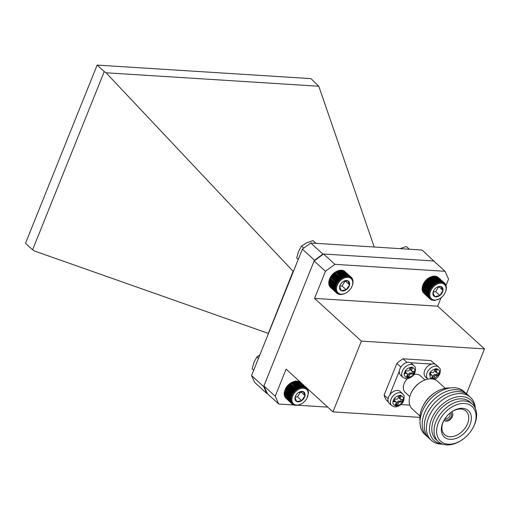 <?xml version="1.0" encoding="UTF-8"?>
<svg xmlns="http://www.w3.org/2000/svg" width="510" height="510" viewBox="0 0 510 510"><rect width="100%" height="100%" fill="white"/><g stroke="black" fill="none" stroke-linecap="round" stroke-linejoin="round"><path stroke-width="0.76" d="M301.671 403.716L298.184 405.22L294.646 405.31L294.799 405.017L293.154 404.742L293.448 404.385L292.51 404.322L292.867 403.939L291.937 403.805L292.364 403.41L291.452 403.206L291.943 402.804L291.051 402.53L291.605 402.122L290.745 401.778L291.357 401.383L290.528 400.968L291.197 400.586L290.413 400.108L291.14 399.744L290.4 399.202L291.172 398.865L290.483 398.259L291.293 397.959L290.662 397.296L291.516 397.035L290.942 396.321L291.822 396.104L291.312 395.339L292.217 395.18L291.771 394.364L292.695 394.262L292.313 393.414L293.25 393.369L292.938 392.49L293.875 392.515L293.632 391.61L294.563 391.693L294.391 390.775L295.309 390.928L295.201 389.997L296.106 390.226L296.061 389.289L296.941 389.583L296.954 388.652L297.808 389.022L297.878 388.104L298.694 388.537L298.822 387.638L299.593 388.135L299.772 387.268L300.492 387.829L300.715 386.988L301.384 387.613L301.646 386.816L302.258 387.498L302.551 386.739L303.106 387.479L303.424 386.771L303.915 387.555L304.253 386.899L304.68 387.728L305.031 387.135L298.796 381.448L297.865 381.512M304.253 386.899L298.025 381.219L297.107 381.34M303.424 386.771L297.196 381.085L296.297 381.263M302.551 386.739L296.323 381.059L295.449 381.282M301.646 386.816L295.417 381.129L294.576 381.403M300.715 386.988L294.487 381.308L290.133 383.367A10.225 6.974 -47.6 0 1 290.611 383.042A10.225 6.974 -47.6 0 1 290.694 382.991M297.808 389.022L291 382.806L296.954 388.652M290.133 383.367L289.298 384.011A10.225 6.974 -47.6 0 1 290.133 383.367L296.941 389.583M289.298 384.011L288.501 384.712A10.225 6.974 -47.6 0 1 289.298 384.011L296.106 390.226M288.501 384.712L287.755 385.483A10.225 6.974 -47.6 0 1 288.501 384.712L295.309 390.928M287.755 385.483L287.066 386.3A10.225 6.974 -47.6 0 1 287.755 385.483L294.563 391.693M287.066 386.3L286.435 387.16A10.225 6.974 -47.6 0 1 287.066 386.3L293.875 392.515M286.435 387.16L285.88 388.046A10.225 6.974 -47.6 0 1 286.435 387.16L293.25 393.369M285.6 388.575A10.225 6.974 -47.6 0 1 285.638 388.499A10.225 6.974 -47.6 0 1 285.88 388.046L284.248 392.579L290.483 398.259M284.357 392.655L284.166 393.516L290.4 399.202M284.325 393.535L284.185 394.421L290.413 400.108M284.389 394.377L284.299 395.288L290.528 400.968M284.542 395.167L284.51 396.098L290.745 401.778M284.79 395.913L284.822 396.844L291.051 402.53M285.128 396.589L285.217 397.519L291.452 403.206M285.676 397.94L292.51 404.322M305.031 387.135L305.388 387.995L305.745 387.466L299.517 381.78L298.579 381.78M305.745 387.466L306.038 388.352L306.389 387.887L306.612 388.798L306.963 388.403L300.721 382.717M306.178 399.477A9.69 6.604 132.4 0 0 306.943 398.202A9.69 6.604 132.4 0 0 302.302 388.237A9.69 6.604 132.4 0 0 291.879 399.661A9.69 6.604 132.4 0 0 302.226 403.372A9.69 6.604 132.4 0 0 306.178 399.477M295.806 395.537L295.06 397.57L296.712 401.561L301.678 400.624L304.999 395.696A6.018 4.106 132.4 0 0 303.354 391.706A6.018 4.106 132.4 0 0 298.669 392.451A6.018 4.106 132.4 0 0 298.388 392.643A6.018 4.106 132.4 0 0 295.743 395.664A6.018 4.106 132.4 0 0 295.06 397.57A6.018 4.106 132.4 0 0 296.712 401.561A6.018 4.106 132.4 0 0 301.678 400.624A6.018 4.106 132.4 0 0 304.999 395.696L303.354 391.706L298.388 392.643M295.162 397.207L297.457 396.774L300.728 391.731M297.457 396.774L301.678 400.624M300.779 391.846L304.999 395.696M306.963 388.403L307.116 389.328L307.447 389.002L307.543 389.94L307.849 389.678L307.881 390.615L308.155 390.43L308.499 393.006L306.943 398.202M306.389 387.887L299.963 382.188M300.492 387.829L293.683 381.614M299.772 387.268L293.537 381.582M299.593 388.135L292.785 381.926M298.822 387.638L292.593 381.952M298.694 388.537L291.886 382.322M297.878 388.104L291.65 382.417M296.061 389.289L289.833 383.603M295.201 389.997L288.972 384.317M294.391 390.775L288.156 385.088M293.632 391.61L287.398 385.923M292.938 392.49L286.709 386.809M292.313 393.414L286.084 387.728M292.695 394.262L285.88 388.046M291.771 394.364L285.638 388.499M292.217 395.18L285.402 388.964M291.312 395.339L285.077 389.653M291.822 396.104L285.007 389.895M290.942 396.321L284.707 390.634M291.516 397.035L284.701 390.826M290.662 397.296L284.433 391.61M291.293 397.959L284.484 391.75M293.154 404.742L292.708 404.334M293.868 405.074L293.511 404.749M307.849 389.678L307.485 389.347M307.447 389.002L306.994 388.588M427.297 278.989L426.793 279.391A10.225 6.974 -47.6 0 1 427.609 278.715L427.297 278.989L433.525 284.669L434.418 284.931L434.405 283.993L435.272 284.325L435.31 283.401L436.146 283.796L436.248 282.884L437.044 283.35L437.191 282.463L437.943 282.999L438.141 282.138L438.842 282.731L439.078 281.909L439.722 282.559L440.002 281.781L440.589 282.489L440.889 281.756L441.418 282.514L441.743 281.832L442.208 282.636L442.553 282.011L442.948 282.852L443.298 282.291L443.623 283.165L443.981 282.667L444.242 283.566L444.592 283.133L444.784 284.051L445.128 283.688L445.638 285.262L445.931 285.039L446.435 287.538L446.046 290.388L444.975 293.008M426.793 279.391L426.022 280.13A10.225 6.974 -47.6 0 1 426.793 279.391L433.608 285.606L433.525 284.669M426.022 280.13L425.308 280.921A10.225 6.974 -47.6 0 1 426.022 280.13L432.837 286.346L432.69 285.415L433.608 285.606M425.308 280.921L424.645 281.762A10.225 6.974 -47.6 0 1 425.308 280.921L432.117 287.136L431.906 286.225L432.837 286.346M424.645 281.762L424.059 282.642A10.225 6.974 -47.6 0 1 424.645 281.762L431.46 287.978L431.179 287.085L432.117 287.136M423.561 283.515L423.555 283.528A10.225 6.974 -47.6 0 1 423.561 283.515A10.225 6.974 -47.6 0 1 424.059 282.642L422.796 285.186L422.121 288.093L428.349 293.779L429.139 293.46L428.476 292.823L429.312 292.542L428.706 291.854L429.573 291.618L429.031 290.872L429.924 290.681L429.439 289.897L430.357 289.763L429.943 288.928L430.873 288.858L430.523 287.991L431.46 287.978M429.943 288.928L423.714 283.248L423.542 283.547L430.357 289.763M422.255 288.137L422.089 289.017L428.317 294.703L429.063 294.353L428.349 293.779M422.274 288.998L422.159 289.903L428.387 295.583L429.082 295.213L428.317 294.703M422.382 289.814L422.325 290.738L428.553 296.425L429.197 296.029L428.387 295.583M422.592 290.585L422.592 291.516L428.821 297.202L429.401 296.801L428.553 296.425M422.886 291.293L422.949 292.23L429.178 297.91L429.694 297.508L428.821 297.202M423.357 292.6L429.624 298.548L430.083 298.146L429.178 297.91M423.906 293.333L430.159 299.102L430.548 298.713L429.624 298.548M444.592 283.133L438.249 277.44M443.981 282.667L437.465 276.968M443.298 282.291L437.07 276.605L436.133 276.637M442.553 282.011L436.318 276.331L435.393 276.42M441.743 281.832L435.514 276.146L434.603 276.299M440.889 281.756L434.66 276.069L433.774 276.273M440.002 281.781L433.768 276.095L432.913 276.35M439.078 281.909L432.85 276.222L430.019 277.204L427.609 278.715A10.225 6.974 -47.6 0 1 428.457 278.109A10.225 6.974 -47.6 0 1 428.54 278.058A10.225 6.974 -47.6 0 1 428.553 278.052L428.54 278.058M445.504 285.849A9.69 6.604 132.4 0 0 435.17 285.32A9.69 6.604 132.4 0 0 430.198 296.967A9.69 6.604 132.4 0 0 440.149 298.388A9.69 6.604 132.4 0 0 444.867 293.218A9.69 6.604 132.4 0 0 445.504 285.849M433.749 290.522L432.945 292.867L434.851 296.667L439.869 295.443L442.973 290.426L441.061 286.633A6.018 4.106 132.4 0 0 436.598 287.468A6.018 4.106 132.4 0 0 436.05 287.85A6.018 4.106 132.4 0 0 433.666 290.674A6.018 4.106 132.4 0 0 432.945 292.867A6.018 4.106 132.4 0 0 434.851 296.667A6.018 4.106 132.4 0 0 439.869 295.443A6.018 4.106 132.4 0 0 442.973 290.426A6.018 4.106 132.4 0 0 441.061 286.633L437.102 287.194M433.111 292.211L435.642 291.592L438.651 286.735M435.642 291.592L439.869 295.443M438.887 286.703L442.973 290.426M439.435 298.834L434.75 300.454L432.2 300.224L432.391 299.912L431.454 299.944L431.709 299.606L430.159 299.102M435.31 283.401L429.082 277.714L428.457 278.109L435.272 284.325M434.418 284.931L427.609 278.715M428.17 278.313L434.405 283.993M432.69 285.415L426.462 279.729M431.906 286.225L425.671 280.538M431.179 287.085L424.951 281.399M430.523 287.991L424.294 282.304M430.873 288.858L424.059 282.642M429.439 289.897L423.211 284.21M429.924 290.681L423.109 284.472M429.031 290.872L422.796 285.186M429.573 291.618L422.758 285.402M428.706 291.854L422.478 286.167M429.312 292.542L422.497 286.327M428.476 292.823L422.248 287.143M429.139 293.46L422.331 287.245M430.772 299.574L430.268 299.115M431.454 299.944L431.052 299.58M432.2 300.224L431.881 299.931M445.931 285.039L445.606 284.739M445.574 284.325L445.166 283.949M445.128 283.688L444.612 283.222M438.842 282.731L432.027 276.516M438.141 282.138L431.913 276.452M437.943 282.999L431.128 276.783M437.191 282.463L430.963 276.783M437.044 283.35L430.23 277.14M436.248 282.884L430.019 277.204M436.146 283.796L429.337 277.58M334.458 272.678L333.922 273.079A10.225 6.974 -47.6 0 1 334.758 272.442L334.458 272.678L340.693 278.358L341.572 278.658L341.592 277.727L342.439 278.097L342.516 277.185L343.326 277.618L343.453 276.726L344.224 277.23L344.403 276.356L345.123 276.924L345.346 276.088L346.016 276.72L346.277 275.916L346.889 276.605L347.183 275.853L347.731 276.586L348.05 275.885L348.54 276.669L348.878 276.025L349.299 276.847L349.65 276.261L350.007 277.121L350.364 276.599L350.65 277.485L351.007 277.026L351.224 277.937L351.568 277.548L351.721 278.473L352.053 278.154L352.142 279.085L352.448 278.836L353.067 281.265L352.799 284.083L351.817 286.728M333.922 273.079L333.126 273.781A10.225 6.974 -47.6 0 1 333.922 273.079L340.731 279.295L340.693 278.358M333.126 273.781L332.373 274.546A10.225 6.974 -47.6 0 1 333.126 273.781L339.934 279.996L339.826 279.066L340.731 279.295M332.373 274.546L331.678 275.355A10.225 6.974 -47.6 0 1 332.373 274.546L339.188 280.755L339.01 279.837L339.934 279.996M331.678 275.355L331.047 276.216A10.225 6.974 -47.6 0 1 331.678 275.355L338.493 281.571L338.251 280.666L339.188 280.755M331.047 276.216L330.493 277.102A10.225 6.974 -47.6 0 1 331.047 276.216L337.862 282.432L337.556 281.545L338.493 281.571M330.168 277.695A10.225 6.974 -47.6 0 1 330.212 277.612A10.225 6.974 -47.6 0 1 330.493 277.102L328.835 281.628L335.064 287.315L335.88 287.015L335.255 286.346L336.109 286.091L335.535 285.37L336.421 285.16L335.911 284.389L336.823 284.236L336.377 283.42L337.301 283.318L336.925 282.47L337.862 282.432M336.377 283.42L330.008 278.02L336.823 284.236M328.937 281.711L328.746 282.572L334.974 288.258L335.752 287.927L335.064 287.315M328.899 282.591L328.759 283.483L334.987 289.164L335.714 288.807L334.974 288.258M328.956 283.433L328.867 284.344L335.095 290.031L335.771 289.648L334.987 289.164M329.109 284.236L329.071 285.16L335.306 290.847L335.918 290.451L335.095 290.031M329.352 284.975L329.377 285.912L335.606 291.599L336.16 291.191L335.306 290.847M329.683 285.657L329.772 286.594L336.001 292.275L336.498 291.873L335.606 291.599M330.219 287.002L336.485 292.88L336.912 292.485L336.001 292.275M330.818 287.71L337.053 293.403L337.41 293.02L336.485 292.88M351.568 277.548L344.588 271.326M350.364 276.599L344.135 270.912L343.198 270.906M349.65 276.261L343.421 270.574L342.49 270.638M348.878 276.025L342.65 270.338L341.725 270.453M348.05 275.885L341.821 270.204L340.922 270.376M347.183 275.853L340.954 270.166L340.074 270.389M346.277 275.916L340.049 270.236L339.207 270.504M345.346 276.088L339.118 270.402L334.758 272.442A10.225 6.974 -47.6 0 1 335.191 272.155A10.225 6.974 -47.6 0 1 335.261 272.11M342.439 278.097L335.625 271.887L341.592 277.727M352.333 280.334A9.69 6.604 132.4 0 0 342.14 279.187A9.69 6.604 132.4 0 0 336.798 290.929A9.69 6.604 132.4 0 0 346.8 292.485A9.69 6.604 132.4 0 0 351.517 287.315A9.69 6.604 132.4 0 0 352.333 280.334M340.406 284.612L339.647 286.652L341.26 290.662L346.226 289.756L349.573 284.841L347.954 280.831A6.018 4.106 132.4 0 0 343.249 281.565A6.018 4.106 132.4 0 0 342.994 281.73A6.018 4.106 132.4 0 0 340.317 284.771A6.018 4.106 132.4 0 0 339.647 286.652A6.018 4.106 132.4 0 0 341.26 290.662A6.018 4.106 132.4 0 0 346.226 289.756A6.018 4.106 132.4 0 0 349.573 284.841A6.018 4.106 132.4 0 0 347.954 280.831L342.994 281.73M339.743 286.32L342 285.906L345.289 280.844M342 285.906L346.226 289.756M345.346 280.991L349.573 284.841M346.194 292.861L343.651 294.072L340.871 294.582L338.404 294.168L338.627 293.837L337.053 293.403M341.572 278.658L334.758 272.442M342.516 277.185L336.281 271.498M339.826 279.066L333.597 273.379M339.01 279.837L332.781 274.151M338.251 280.666L332.023 274.986M337.556 281.545L331.322 275.865M336.925 282.47L330.697 276.783M337.301 283.318L330.493 277.102M335.911 284.389L329.683 278.709M336.421 285.16L329.607 278.945M335.535 285.37L329.307 279.684M336.109 286.091L329.294 279.875M335.255 286.346L329.02 280.666M335.88 287.015L329.071 280.8M337.69 293.83L337.237 293.416M338.404 294.168L338.041 293.837M352.448 278.836L352.085 278.505M352.053 278.154L351.6 277.74M345.123 276.924L338.315 270.708M344.403 276.356L338.175 270.67M344.224 277.23L337.416 271.014M343.453 276.726L337.225 271.039M343.326 277.618L336.517 271.403M466.478 393.739L484.5 348.904L437.663 306.178L314.562 298.395L325.456 271.288L314.134 260.961L263.899 385.917L267.431 393.694L278.753 404.022L293.76 404.972M437.663 306.178L441.054 297.744M445.944 285.587L448.558 279.078L445.032 271.301L334.911 264.339L325.456 271.288M484.5 348.904L361.399 341.12L332.953 411.876L286.116 369.144L275.221 396.251L278.753 404.022M297.783 405.227L327.745 407.12M445.032 271.301L433.71 260.973L323.582 254.005L314.134 260.961M334.911 264.339L323.582 254.005M275.221 396.251L263.899 385.917M361.399 341.12L314.562 298.395M332.953 411.876L419.857 417.371M436.311 364.918A8.064 5.502 132.4 0 0 426.813 367.168A8.064 5.502 132.4 0 0 425.442 376.833L427.877 379.051A8.064 5.502 -47.6 0 1 429.248 369.387A8.064 5.502 -47.6 0 1 438.74 367.136L436.311 364.918M431.339 378.509L432.257 376.227A1.122 0.765 132.4 0 0 432.155 375.341A1.122 0.765 132.4 0 0 431.785 375.194L429.777 375.067L430.829 372.459L432.837 372.587A1.122 0.765 132.4 0 0 434.093 371.662L435.004 369.387L437.306 369.527L436.388 371.809A1.122 0.765 132.4 0 0 436.49 372.695A1.122 0.765 132.4 0 0 436.853 372.842L438.868 372.969L437.816 375.577L435.808 375.449A1.122 0.765 132.4 0 0 434.552 376.374L433.634 378.649L431.339 378.509M432.155 375.341L431.141 374.416A1.122 0.765 132.4 0 0 430.778 374.27L431.785 375.194M431.677 377.668L432.627 377.725L433.634 378.649M432.627 377.725L433.538 375.449L434.552 376.374M435.808 375.449L434.794 374.525A1.122 0.765 132.4 0 0 433.538 375.449M434.794 374.525L436.802 374.652L437.816 375.577M436.802 374.652L437.516 372.886M436.388 371.809L435.374 370.885A1.122 0.765 132.4 0 0 435.476 371.771L436.49 372.695M435.374 370.885L435.954 369.444M430.115 374.225L430.778 374.27M400.191 391.501A8.064 5.502 132.4 0 0 390.692 393.752A8.064 5.502 132.4 0 0 389.321 403.41L391.75 405.628A8.064 5.502 -47.6 0 1 393.121 395.97A8.064 5.502 -47.6 0 1 402.619 393.72L400.191 391.501M395.218 405.087L396.136 402.804A1.122 0.765 132.4 0 0 396.028 401.918A1.122 0.765 132.4 0 0 395.664 401.772L393.656 401.65L394.702 399.043L396.71 399.171A1.122 0.765 132.4 0 0 397.966 398.246L398.884 395.964L401.179 396.111L400.267 398.393A1.122 0.765 132.4 0 0 400.369 399.279A1.122 0.765 132.4 0 0 400.732 399.419L402.741 399.547L401.695 402.154L399.687 402.027A1.122 0.765 132.4 0 0 398.431 402.951L397.513 405.233L395.218 405.087M396.028 401.918L395.02 400.994A1.122 0.765 132.4 0 0 394.651 400.847L395.664 401.772M395.556 404.245L396.5 404.309L397.513 405.233M396.5 404.309L397.417 402.027L398.431 402.951M399.687 402.027L398.673 401.102A1.122 0.765 132.4 0 0 397.417 402.027M398.673 401.102L400.681 401.23L401.695 402.154M400.681 401.23L401.389 399.464M400.267 398.393L399.253 397.469A1.122 0.765 132.4 0 0 399.356 398.355L400.369 399.279M399.253 397.469L399.834 396.021M393.994 400.809L394.651 400.847M449.642 413.406A3.188 2.174 -47.6 0 1 449.482 416.587A3.188 2.174 -47.6 0 1 446.314 418.468A3.188 2.174 -47.6 0 1 445.345 418.111M409.798 396.595L405.195 392.4A11.252 7.675 -47.6 0 1 407.267 378.751M413.814 374.633A11.252 7.675 -47.6 0 1 420.361 375.774L424.964 379.969M419.94 416.007L412.297 409.033A18.749 12.788 -47.6 0 1 411.564 392.145L411.889 391.521A16.875 11.507 -47.6 0 1 420.1 382.519L420.693 382.137A18.749 12.788 -47.6 0 1 437.574 381.327L445.217 388.301M411.564 392.145A18.749 12.788 -47.6 0 1 420.693 382.137M420.042 420.673A25.315 17.263 -47.6 0 1 423.096 405.871L423.746 404.634A21.567 14.707 -47.6 0 1 434.239 393.127L435.419 392.368A25.315 17.263 -47.6 0 1 449.877 387.97M423.096 405.871A25.315 17.263 -47.6 0 1 435.419 392.368M425.984 435.374A29.064 19.82 -47.6 0 1 429.809 399.623A29.064 19.82 -47.6 0 1 465.056 392.547M428.132 437.331A29.064 19.82 -47.6 0 1 431.951 401.58A29.064 19.82 -47.6 0 1 467.205 394.504M430.274 439.288A29.064 19.82 -47.6 0 1 434.093 403.531A29.064 19.82 -47.6 0 1 469.347 396.455M442.553 444.133A29.064 19.82 -47.6 0 1 440.729 444.102A29.064 19.82 -47.6 0 1 427.278 421.553A29.064 19.82 -47.6 0 1 453.377 394.479A29.064 19.82 -47.6 0 1 475.294 408.242M442.087 443.961A27.317 18.628 -47.6 0 1 438.715 407.751A27.317 18.628 -47.6 0 1 475.084 407.79M461.652 440.136L461.065 440.512A25.315 17.263 -47.6 0 1 446.492 444.905A25.315 17.263 -47.6 0 1 438.275 441.609L436.044 439.575A25.315 17.263 -47.6 0 1 440.353 409.243A25.315 17.263 -47.6 0 1 470.169 402.173L472.394 404.207A25.315 17.263 -47.6 0 1 473.388 427.01L473.063 427.629A23.441 15.988 -47.6 0 1 461.652 440.136A23.441 15.988 -47.6 0 1 448.162 444.197A23.441 15.988 -47.6 0 1 438.778 421.808A23.441 15.988 -47.6 0 1 466.07 403.652A23.441 15.988 -47.6 0 1 473.063 427.629M438.275 441.609A25.315 17.263 -47.6 0 1 442.578 411.277A25.315 17.263 -47.6 0 1 472.394 404.207M450.113 439.346A17.856 12.176 -47.6 0 1 444.165 419.934A17.856 12.176 -47.6 0 1 451.35 412.067A17.856 12.176 -47.6 0 1 471.361 418.831A17.856 12.176 -47.6 0 1 450.113 439.346M451.108 412.239A15.937 10.869 -47.6 0 1 465.898 410.977A15.937 10.869 -47.6 0 1 465.866 426.947A15.937 10.869 -47.6 0 1 449.769 436.758A15.937 10.869 -47.6 0 1 444.42 434.526A15.937 10.869 -47.6 0 1 444.325 419.679M451.879 412.042L451.675 411.857A5.699 3.889 -47.6 0 1 451.879 412.042A5.699 3.889 -47.6 0 1 451.771 417.747A5.699 3.889 -47.6 0 1 446.046 421.203A5.699 3.889 -47.6 0 1 444.191 420.463A5.699 3.889 -47.6 0 1 444 420.265L444.191 420.463M450.457 412.737A4.316 2.939 -47.6 0 1 451.076 417.021A4.316 2.939 -47.6 0 1 446.531 419.998A4.316 2.939 -47.6 0 1 444.758 418.984M434.845 364.083L431.014 360.583L403.072 358.817A30.001 20.464 132.4 0 0 396.869 363.381L384.119 395.091A30.001 20.464 132.4 0 0 386.44 400.197L388.295 401.893M400.911 404.551L409.785 405.112M388.091 398.712L384.119 395.091M399.336 371.012L389.697 395.001M396.869 363.381L400.879 367.047M407.069 362.47L403.072 358.817M431.728 364.07L410.595 362.737M411.506 363.349A8.064 5.502 132.4 0 0 402.007 365.6A8.064 5.502 132.4 0 0 400.637 375.264L403.066 377.483A8.064 5.502 -47.6 0 1 404.436 367.818A8.064 5.502 -47.6 0 1 413.935 365.568L411.506 363.349M406.534 376.941L407.452 374.659A1.122 0.765 132.4 0 0 407.343 373.773A1.122 0.765 132.4 0 0 406.98 373.626L404.972 373.498L406.017 370.891L408.032 371.019A1.122 0.765 132.4 0 0 409.281 370.094L410.199 367.818L412.494 367.959L411.583 370.241A1.122 0.765 132.4 0 0 411.685 371.127A1.122 0.765 132.4 0 0 412.048 371.274L414.056 371.401L413.011 374.008L411.003 373.881A1.122 0.765 132.4 0 0 409.747 374.805L408.829 377.081L406.534 376.941M407.343 373.773L406.336 372.848A1.122 0.765 132.4 0 0 405.966 372.702L406.98 373.626M406.872 376.099L407.815 376.157L408.829 377.081M407.815 376.157L408.733 373.881L409.747 374.805M411.003 373.881L409.989 372.957A1.122 0.765 132.4 0 0 408.733 373.881M409.989 372.957L411.997 373.084L413.011 374.008M411.997 373.084L412.711 371.312M411.583 370.241L410.569 369.317A1.122 0.765 132.4 0 0 410.671 370.203L411.685 371.127M410.569 369.317L411.149 367.876M405.31 372.657L405.966 372.702M292.982 271.543L268.337 333.4L34.399 250.984L32.608 249.785L104.25 71.585L106.035 72.777L293.365 271.562M32.608 249.785L25.5 243.302L97.136 65.095L310.915 78.616L318.782 86.235L374.238 247.012M318.782 86.235L106.035 72.777M97.136 65.095L104.25 71.585M434.59 261.777L422.14 250.04L310.737 242.996L302.379 249.148L251.558 375.558L254.681 382.443L266.838 393.529L267.374 393.567M251.558 375.558L263.715 386.65L266.838 393.529M302.379 249.148L314.536 260.24L314.294 260.846M263.957 386.051L263.715 386.65M310.737 242.996L322.894 254.088L314.536 260.24M434.297 261.133L433.857 261.107M323.429 254.12L322.894 254.088M316.009 243.327L313.032 240.612L306.701 242.785L301.518 246.011L298.541 251.455L296.718 257.952L298.229 259.462M303.807 248.096L301.518 246.011M298.267 259.373L296.718 257.952M259.877 354.871L256.938 356.898L253.961 362.349L252.138 368.845L253.655 370.349M258.493 358.313L256.938 356.898M253.693 370.26L252.138 368.845M409.358 249.231L406.381 246.515L400.828 248.344M430.504 378.866L429.586 373.715C430.338 371.159 432.639 369.469 436.483 368.641C439.492 369.903 440.353 371.796 439.059 374.314L433.672 379.236M402.938 400.898C402.186 403.455 399.885 405.15 396.04 405.973C393.031 404.717 392.171 402.823 393.459 400.299C394.211 397.743 396.512 396.047 400.363 395.224C403.365 396.48 404.226 398.374 402.938 400.898M414.254 372.746C413.502 375.309 411.2 376.998 407.356 377.827C404.347 376.565 403.486 374.671 404.774 372.147C405.526 369.591 407.828 367.901 411.678 367.072C414.687 368.335 415.542 370.222 414.254 372.746M302.226 403.372L301.907 403.576M351.517 287.315L351.696 286.977M346.8 292.485L346.462 292.702M434.679 379.561L437.574 377.451L439.786 374.091C441.144 367.104 439.454 369.049 438.74 367.136M391.75 405.628L394.81 406.916L396.812 406.757C400.541 405.322 402.823 403.295 403.665 400.675C405.023 393.688 403.333 395.632 402.619 393.72M403.066 377.483L406.126 378.764L408.127 378.605C411.857 377.177 414.139 375.15 414.981 372.523C416.339 365.536 414.649 367.481 413.935 365.568"/></g></svg>

